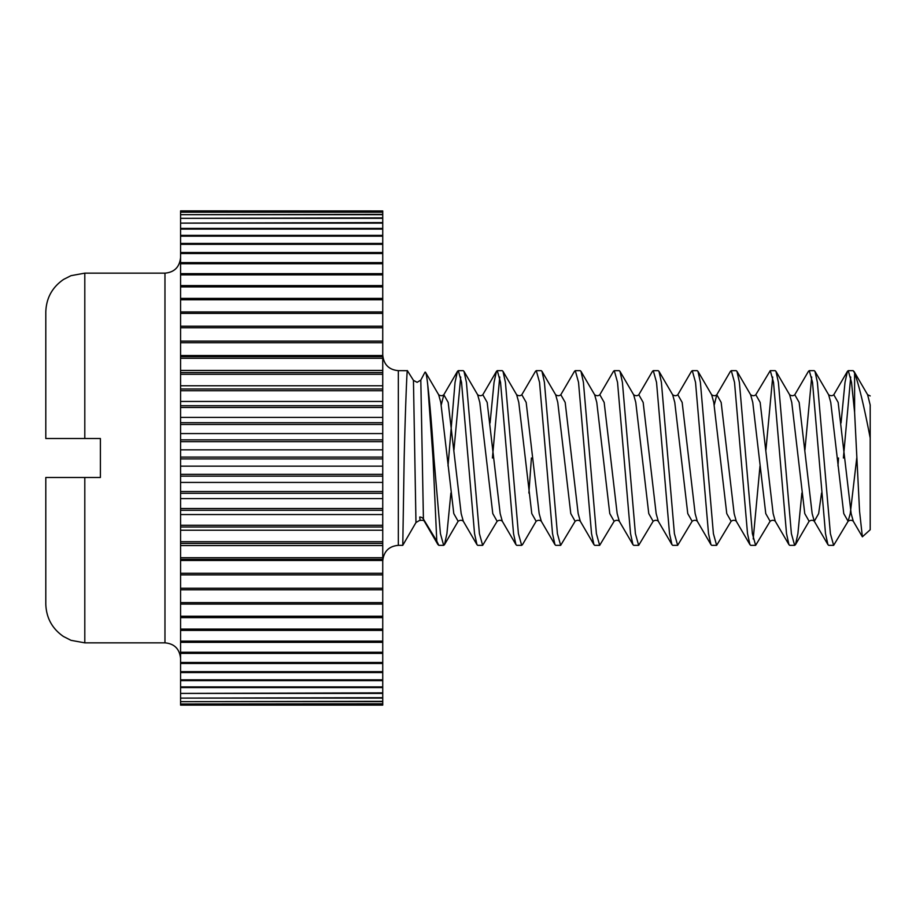 <?xml version="1.0" encoding="UTF-8"?>
<svg xmlns="http://www.w3.org/2000/svg" width="916" height="916" viewBox="0 0 916 916"><rect width="100%" height="100%" fill="white"/><g stroke="black" fill="none" stroke-linecap="round" stroke-linejoin="round"><path stroke-width="1.37" d="M848.262 370.648L851.514 382.35L854.605 412.44L854.605 372.881L853.139 370.648L848.262 370.648L847.437 371.346L845.01 382.35L841.048 422.952M850.701 377.026L843.384 458M856.758 457.943L850.254 513.601L848.113 521.261L833.64 545.352L830.388 533.65L817.393 382.35L814.965 371.346L814.141 370.648L809.263 370.648L808.439 371.346L794.79 394.739L799.153 402.399L812.149 513.601L814.29 521.261L818.652 513.601L821.549 493.048M811.702 377.026L804.924 449.996M833.64 545.352L828.762 545.352L827.938 544.654L825.511 533.65L812.515 382.35L809.263 370.648M801.866 493.048L797.893 533.65L795.466 544.654L794.641 545.352L791.39 533.65L778.394 382.35L775.967 371.346L775.142 370.648L770.264 370.648L755.792 394.739L760.154 402.399L773.15 513.601L775.291 521.261L788.939 544.654L786.523 533.65L773.516 382.35L770.264 370.648M772.703 377.026L765.925 449.996M755.803 394.727C754.292 396.01 752.574 396.01 750.616 394.727L752.769 402.399L765.765 513.601L770.116 521.261L755.643 545.352L752.391 533.65L739.395 382.35L736.968 371.346L736.143 370.648L731.277 370.648L730.453 371.346L716.793 394.739L714.217 405.044M755.643 545.352L750.777 545.352L749.952 544.654L747.525 533.65L734.518 382.35L731.277 370.648M749.952 544.654L736.292 521.261L734.151 513.601L721.155 402.399L716.804 394.727C715.304 396.01 713.575 396.01 711.618 394.727L713.77 402.399L726.766 513.601L731.117 521.261L716.644 545.352L713.404 533.65L700.397 382.35L697.969 371.346L697.145 370.648L692.278 370.648L691.454 371.346L677.806 394.739L682.157 402.399L695.152 513.601L697.305 521.261L710.953 544.654L708.526 533.65L695.53 382.35L692.278 370.648M677.806 394.727C676.306 396.01 674.577 396.01 672.63 394.727L674.771 402.399L687.767 513.601L692.13 521.261L677.657 545.352L674.405 533.65L661.398 382.35L658.982 371.346L658.157 370.648L653.28 370.648L652.455 371.346L638.807 394.739L643.158 402.399L656.165 513.601L658.306 521.261L671.955 544.654L669.527 533.65L656.532 382.35L653.28 370.648M638.807 394.727C637.307 396.01 635.578 396.01 633.632 394.727L635.773 402.399L648.768 513.601L653.131 521.261L638.658 545.352L635.406 533.65L622.411 382.35L619.983 371.346L619.159 370.648L614.281 370.648L613.457 371.346L599.808 394.739L604.159 402.399L617.166 513.601L619.308 521.261L632.956 544.654L630.529 533.65L617.533 382.35L614.281 370.648M599.808 394.727C598.308 396.01 596.579 396.01 594.633 394.727L596.774 402.399L609.77 513.601L614.132 521.261L599.659 545.352L596.408 533.65L583.412 382.35L580.984 371.346L580.16 370.648L575.282 370.648L574.458 371.346L560.81 394.739L565.172 402.399L578.168 513.601L580.309 521.261L593.957 544.654L591.53 533.65L578.534 382.35L575.282 370.648M560.81 394.727C559.31 396.01 557.581 396.01 555.634 394.727L557.775 402.399L570.783 513.601L575.134 521.261L560.661 545.352L557.409 533.65L544.413 382.35L541.986 371.346L541.161 370.648L536.284 370.648L535.459 371.346L521.811 394.739L526.173 402.399L539.169 513.601L541.31 521.261L554.959 544.654L552.531 533.65L539.535 382.35L536.284 370.648M521.811 394.727C520.311 396.01 518.582 396.01 516.635 394.727L518.777 402.399L531.784 513.601L536.135 521.261L522.486 544.654L521.662 545.352L518.41 533.65L505.414 382.35L502.987 371.346L502.163 370.648L497.285 370.648L496.461 371.346L494.045 382.35L490.071 422.952M499.724 377.026L492.419 458M521.662 545.352L516.784 545.352L515.96 544.654L513.544 533.65L500.537 382.35L497.285 370.648M515.96 544.654L502.311 521.261L500.17 513.601L487.175 402.399L482.812 394.739C481.312 396.01 479.595 396.01 477.637 394.727L479.789 402.399L492.785 513.601L497.136 521.273L482.663 545.352L479.411 533.65L466.416 382.35L463.988 371.346L463.164 370.648L458.298 370.648L457.473 371.346L455.046 382.35L448.016 466.004M460.725 377.026L453.947 449.996M482.663 545.352L477.786 545.352L476.961 544.654L474.545 533.65L461.538 382.35L458.298 370.648M838.518 458L837.991 466.015M794.641 545.352L789.764 545.352L788.939 544.654M759.994 466.004L753.204 538.974M716.644 545.352L711.778 545.352L710.953 544.654M677.657 545.352L672.779 545.352L671.955 544.654M638.658 545.352L633.78 545.352L632.956 544.654M599.659 545.352L594.782 545.352L593.957 544.654M560.661 545.352L555.783 545.352L554.959 544.654M531.417 458L528.875 493.048M450.89 493.048L446.916 533.65L444.489 544.654L443.665 545.352L440.424 533.65L433.921 458C431.894 427.062 429.822 402.628 427.715 384.72L433.016 458L436.783 541.047L423.421 519.063A4.271 4.053 0 0 0 419.723 517.036L420.158 520.437L419.585 520.414A4.271 4.271 -91 0 1 420.135 520.437C422.494 520.116 423.89 520.391 424.326 521.273L423.421 519.063L420.81 380.094M443.665 545.352L438.798 545.352L436.783 541.081M854.605 372.881C859.082 385.522 864.28 407.242 870.2 438.043L870.2 529.757L862.368 536.81L853.288 521.261L851.147 513.601L838.151 402.399L833.789 394.739L847.437 371.346M854.605 412.44L859.563 511.288L862.368 536.81M402.777 545.329L404.174 458C405.319 410.505 406.967 368.289 407.38 370.671L398.334 370.648L398.334 545.352C388.945 546.188 383.747 551.386 382.739 560.947M419.585 520.414L415.967 522.532L413.448 380.346L417.124 382.338L420.822 380.071L424.898 372.365L425.585 372.388L438.65 394.739C440.596 396.01 442.314 396.01 443.825 394.727L441.226 405.044M382.739 705.125L180.578 705.125L382.739 705.125L382.739 210.943L180.578 210.875L382.739 210.943M382.739 458.905L180.578 458.905L180.578 457.095L382.739 457.095M84.799 477.499L84.799 642.849L71.013 640.33L63.387 636.448C52.052 628.536 46.189 617.67 45.8 603.85L45.8 477.499L100.394 477.499L100.394 438.501L45.8 438.501L45.8 312.15C46.201 298.215 52.155 287.292 63.639 279.391L71.013 275.67L84.799 273.151L84.799 438.501M382.739 212.203L180.578 212.203L382.739 212.02M382.739 214.676L180.578 214.676L382.739 214.355M382.739 218.317L180.578 218.317L382.739 217.882M382.739 223.138L180.578 223.138L382.739 222.588M382.739 229.103L180.578 229.103L180.578 228.428L382.739 228.428M382.739 236.179L180.578 236.179L180.578 235.389L382.739 235.389M382.739 244.332L180.578 244.332L180.578 243.438L382.739 243.438M382.739 253.526L180.578 253.526L180.578 252.53L382.739 252.53M382.739 263.728L180.578 263.728L180.578 262.617L382.739 262.617M382.739 274.869L180.578 274.869L180.578 273.666L382.739 273.666M382.739 286.903L180.578 286.903L180.578 285.609L382.739 285.609M382.739 299.761L180.578 299.761L180.578 298.387L382.739 298.387M382.739 313.398L180.578 313.398L180.578 311.944L382.739 311.944M382.739 327.745L180.578 327.745L180.578 326.222L382.739 326.222M382.739 342.721L180.578 342.721L180.578 341.13L382.739 341.13M382.739 358.259L180.578 358.259L180.578 356.622L382.739 356.622M382.739 374.289L180.578 374.289L180.578 372.594L382.739 372.594M382.739 390.72L180.578 390.72L180.578 388.991L382.739 388.991M382.739 407.471L180.578 407.471L180.578 405.719L382.739 405.719M382.739 424.486L180.578 424.486L180.578 422.7L382.739 422.7M382.739 441.649L180.578 441.649L180.578 439.852L382.739 439.852M382.739 476.148L180.578 476.148L180.578 474.351L382.739 474.351M382.739 493.3L180.578 493.3L180.578 491.514L382.739 491.514M382.739 510.281L180.578 510.281L180.578 508.529L382.739 508.529M382.739 527.009L180.578 527.009L180.578 525.28L382.739 525.28M382.739 543.406L180.578 543.406L180.578 541.711L382.739 541.711M382.739 559.378L180.578 559.378L180.578 557.741L382.739 557.741M382.739 574.87L180.578 574.87L180.578 573.279L382.739 573.279M382.739 589.778L180.578 589.778L180.578 588.255L382.739 588.255M382.739 604.056L180.578 604.056L180.578 602.602L382.739 602.602M382.739 617.613L180.578 617.613L180.578 616.239L382.739 616.239M382.739 630.391L180.578 630.391L180.578 629.097L382.739 629.097M382.739 642.334L180.578 642.334L180.578 641.131L382.739 641.131M382.739 653.383L180.578 653.383L180.578 652.272L382.739 652.272M382.739 663.47L180.578 663.47L180.578 662.474L382.739 662.474M382.739 672.562L180.578 672.562L180.578 671.668L382.739 671.668M382.739 680.611L180.578 680.611L180.578 679.821L382.739 679.821M382.739 687.572L180.578 687.572L180.578 686.897L382.739 686.897M382.739 693.412L180.578 693.412L382.739 692.862M382.739 698.118L180.578 698.118L382.739 697.683M382.739 701.645L180.578 701.645L382.739 701.324M382.739 703.98L180.578 703.98L382.739 703.797M180.578 705.125L382.739 705.057M180.578 210.943L180.578 212.02M180.578 703.98L180.578 705.057M180.578 701.645L180.578 703.797M180.578 698.118L180.578 701.324M180.578 693.412L180.578 697.683M180.578 687.572L180.578 692.862M180.578 680.611L180.578 686.897M180.578 672.562L180.578 679.821M180.578 663.47L180.578 671.668M180.578 653.383L180.578 662.474M180.578 642.334L180.578 652.272M180.578 630.391L180.578 641.131M180.578 617.613L180.578 629.097M180.578 604.056L180.578 616.239M180.578 589.778L180.578 602.602M180.578 574.87L180.578 588.255M180.578 559.378L180.578 573.279M180.578 543.406L180.578 557.741M180.578 527.009L180.578 541.711M180.578 510.281L180.578 525.28M180.578 493.3L180.578 508.529M180.578 476.148L180.578 491.514M180.578 458.905L180.578 474.351M180.578 441.649L180.578 457.095M180.578 424.486L180.578 439.852M180.578 407.471L180.578 422.7M180.578 390.72L180.578 405.719M180.578 374.289L180.578 388.991M180.578 358.259L180.578 372.594M180.578 342.721L180.578 356.622M180.578 327.745L180.578 341.13M180.578 313.398L180.578 326.222M180.578 299.761L180.578 311.944M180.578 286.903L180.578 298.387M180.578 274.869L180.578 285.609M180.578 263.728L180.578 273.666M180.578 253.526L180.578 262.617M180.578 244.332L180.578 252.53M180.578 236.179L180.578 243.438M180.578 229.103L180.578 235.389M180.578 223.138L180.578 228.428M180.578 218.317L180.578 222.588M180.578 214.676L180.578 217.882M180.578 212.203L180.578 214.355M382.739 560.466L180.578 560.466M382.739 545.558L180.578 545.558M382.739 530.227L180.578 530.227M382.739 514.54L180.578 514.54M382.739 498.59L180.578 498.59M382.739 482.434L180.578 482.434M382.739 466.152L180.578 466.152M382.739 449.848L180.578 449.848M382.739 433.566L180.578 433.566M382.739 417.41L180.578 417.41M382.739 401.46L180.578 401.46M382.739 385.773L180.578 385.773M382.739 370.442L180.578 370.442M382.739 355.534L180.578 355.534M424.944 372.297C425.757 371.106 426.684 375.251 427.715 384.72M870.2 438.043L870.2 405.044C870.2 393.01 870.2 393.01 870.2 405.044L867.612 394.739L870.2 395.93M413.448 380.346L407.368 370.659M180.578 658.444C179.559 648.883 174.361 643.685 164.972 642.849L164.972 273.151L84.799 273.151M476.961 544.654L463.313 521.261L461.172 513.601L448.176 402.399L443.813 394.739L457.473 371.346M853.288 521.273C851.788 519.99 850.059 519.99 848.113 521.273L843.762 513.601L830.755 402.399L828.614 394.739C830.56 396.01 832.289 396.01 833.789 394.727M827.938 544.654L814.29 521.261C812.79 519.99 811.061 519.99 809.114 521.273L804.763 513.601L791.756 402.399L789.615 394.739C791.561 396.01 793.29 396.01 794.79 394.727M463.324 521.273L463.313 521.261C461.813 519.99 460.095 519.99 458.137 521.273L453.786 513.601L440.791 402.399L438.65 394.739M415.967 522.532L402.765 545.341L398.334 545.352M164.972 642.849L84.799 642.849M398.334 370.648C388.945 369.812 383.747 364.614 382.739 355.053M164.972 273.151C174.361 272.315 179.559 267.117 180.578 257.556M496.461 371.346L482.812 394.739M437.974 544.654L424.326 521.261M770.116 521.273C772.073 519.99 773.791 519.99 775.291 521.273M731.117 521.273C733.075 519.99 734.792 519.99 736.304 521.273M692.118 521.273C694.076 519.99 695.805 519.99 697.305 521.273M653.131 521.273C655.077 519.99 656.806 519.99 658.306 521.273M614.132 521.273C616.079 519.99 617.808 519.99 619.308 521.273M575.134 521.273C577.08 519.99 578.809 519.99 580.309 521.273M536.135 521.273C538.081 519.99 539.81 519.99 541.31 521.273M497.136 521.273C499.094 519.99 500.812 519.99 502.311 521.273M867.612 394.739L853.964 371.346M828.614 394.739L814.965 371.346M809.114 521.261L795.466 544.654M789.615 394.739L775.967 371.346M750.616 394.739L736.968 371.346M711.629 394.739L697.969 371.346M672.63 394.739L658.982 371.346M633.632 394.739L619.983 371.346M594.633 394.739L580.984 371.346M555.634 394.739L541.986 371.346M516.635 394.739L502.987 371.346M477.637 394.739L463.988 371.346M458.137 521.261L444.489 544.654"/></g></svg>
